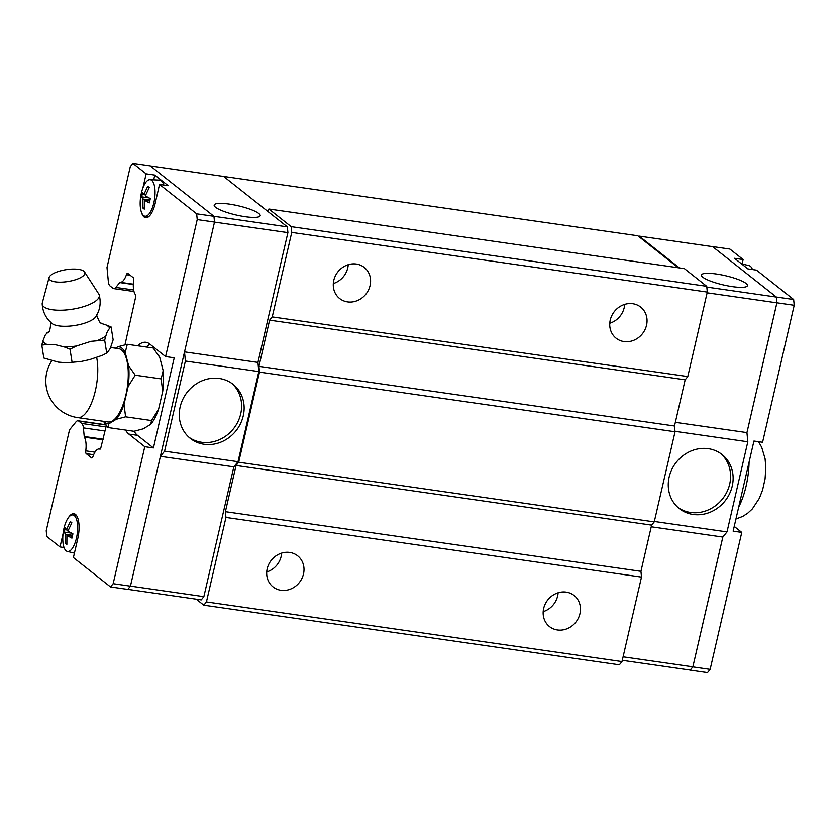 <?xml version="1.0" encoding="UTF-8"?>
<svg xmlns="http://www.w3.org/2000/svg" width="836" height="836" viewBox="0 0 836 836"><rect width="100%" height="100%" fill="white"/><g stroke="black" fill="none" stroke-linecap="round" stroke-linejoin="round"><path stroke-width="1.25" d="M51.895 323.417A23.147 7.66 -8.9 0 0 52.01 323.511A23.147 7.66 -8.9 0 0 52.083 323.574A23.147 7.66 -8.9 0 0 74.906 325.476A23.147 7.66 -8.9 0 0 95.879 316.614C100.059 309.884 101.177 302.663 99.212 294.962A28.884 9.551 -8.9 0 0 98.763 293.99L84.54 271.961A18.131 5.998 -8.9 0 0 83.819 271.188A18.131 5.998 -8.9 0 0 64.675 269.913A18.131 5.998 -8.9 0 0 49.094 277.542A18.131 5.998 -8.9 0 0 50.087 280.039A18.131 5.998 -8.9 0 0 71.791 280.771A18.131 5.998 -8.9 0 0 84.54 271.961M333.313 283.561A19.824 17.89 128.4 0 0 348.236 264.698M356.303 264.03A19.824 17.89 -51.6 0 1 364.235 267.416A19.824 17.89 -51.6 0 1 368.498 290.019A19.824 17.89 -51.6 0 1 347.557 301.89A19.824 17.89 -51.6 0 1 339.625 298.504A19.824 17.89 -51.6 0 1 335.361 275.901A19.824 17.89 -51.6 0 1 356.303 264.03M609.768 323.25A19.824 17.89 128.4 0 0 624.701 304.388M632.758 303.719A19.824 17.89 -51.6 0 1 640.689 307.094A19.824 17.89 -51.6 0 1 644.953 329.708A19.824 17.89 -51.6 0 1 624.022 341.569A19.824 17.89 -51.6 0 1 616.09 338.193A19.824 17.89 -51.6 0 1 611.816 315.59A19.824 17.89 -51.6 0 1 632.758 303.719M266.726 571.97A19.824 17.89 128.4 0 0 281.659 553.098M289.716 552.439A19.824 17.89 -51.6 0 1 297.647 555.815A19.824 17.89 -51.6 0 1 301.921 578.418A19.824 17.89 -51.6 0 1 280.98 590.289A19.824 17.89 -51.6 0 1 273.048 586.903A19.824 17.89 -51.6 0 1 268.774 564.3A19.824 17.89 -51.6 0 1 289.716 552.439M543.191 611.649A19.824 17.89 128.4 0 0 558.114 592.787M566.171 592.118A19.824 17.89 -51.6 0 1 574.113 595.504A19.824 17.89 -51.6 0 1 578.376 618.107A19.824 17.89 -51.6 0 1 557.434 629.978A19.824 17.89 -51.6 0 1 549.503 626.592A19.824 17.89 -51.6 0 1 545.239 603.989A19.824 17.89 -51.6 0 1 566.171 592.118M231.791 383.39A34.454 31.099 -51.6 0 1 237.57 422.441A34.454 31.099 -51.6 0 1 201.581 442.265A34.454 31.099 -51.6 0 1 189.082 437.353M219.304 378.478A34.454 31.099 -51.6 0 1 233.087 384.351A34.454 31.099 -51.6 0 1 240.507 423.643A34.454 31.099 -51.6 0 1 204.109 444.271A34.454 31.099 -51.6 0 1 190.326 438.398A34.454 31.099 -51.6 0 1 182.906 399.106A34.454 31.099 -51.6 0 1 219.304 378.478M229.21 204.078A23.607 4.723 -167 0 1 260.174 215.688A23.607 4.723 -167 0 1 245.147 216.691A23.607 4.723 -167 0 1 214.183 205.071A23.607 4.723 -167 0 1 229.21 204.078M68.458 517.557A19.824 7.555 98.2 0 1 73.892 513.701A19.824 7.555 98.2 0 1 75.449 514.401A19.824 7.555 98.2 0 1 77.769 538.624L73.401 557.549L110.53 586.935L113.163 583.685L144.785 446.696L128.859 434.083A47.203 17.995 98.2 0 1 125.515 430.059M142.904 187.933L146.154 173.836L154.796 175.079L168.182 185.665L159.54 184.432L155.172 203.357A19.824 7.555 98.2 0 1 145.663 217.684A19.824 7.555 98.2 0 1 144.106 216.984A19.824 7.555 98.2 0 1 141.524 212.459M74.279 515.593A18.444 7.033 98.2 0 1 76.787 536.513A18.444 7.033 98.2 0 1 67.34 551.415A18.444 7.033 98.2 0 1 66.148 550.809A18.444 7.033 98.2 0 1 63.515 530.546A18.444 7.033 98.2 0 1 72.575 514.924A18.444 7.033 98.2 0 1 74.279 515.593M66.378 529.919L70.328 521.549L71.854 522.761L67.904 531.132L72.92 533.838L71.927 538.165L66.911 535.458L66.87 544.393L65.333 543.181L65.375 534.246L64.278 532.104L65.271 527.777L66.378 529.919L68.312 530.202M149.978 179.656A18.444 7.033 98.2 0 1 151.682 180.325A18.444 7.033 98.2 0 1 154.179 201.246A18.444 7.033 98.2 0 1 144.743 216.148A18.444 7.033 98.2 0 1 143.552 215.542A18.444 7.033 98.2 0 1 140.918 195.279A18.444 7.033 98.2 0 1 149.978 179.656L159.603 180.116A19.353 7.378 98.2 0 1 161.379 180.827A19.353 7.378 98.2 0 1 163.846 185.049M143.782 194.652L147.732 186.282L149.257 187.494L145.307 195.864L150.323 198.571L149.32 202.897L144.314 200.191L144.273 209.125L142.737 207.913L142.778 198.978L141.671 196.836L142.674 192.51L143.782 194.652L145.715 194.934M49.094 277.542L42.312 302.862A28.884 9.551 -8.9 0 0 42.187 303.928A28.884 9.551 -8.9 0 0 43.9 306.843A28.884 9.551 -8.9 0 0 76.954 308.359A28.884 9.551 -8.9 0 0 99.212 294.962M47.025 344.463L41.8 345.132L42.814 341.14A34.245 11.328 -8.9 0 0 44.392 342.948A34.245 11.328 -8.9 0 0 47.025 344.474L55.531 344.745L64.341 346.971A34.245 11.328 -8.9 0 0 76.494 346L70.025 349.208L64.341 346.971M41.8 345.132L43.827 358.038L58.259 362.124L66.535 362.782L80.841 361.549L89.703 359.616L102.4 355.3L107.196 352.813L110.247 348.487L113.142 339.855L111.104 326.949L109.641 328.036A34.245 11.328 -8.9 0 0 108.063 326.239A34.245 11.328 -8.9 0 0 105.43 324.713L111.083 326.939M42.814 341.14L45.416 334.734L48.843 331.537M48.655 331.787A34.245 11.328 -8.9 0 0 46.764 333.052M101.856 323.616L105.43 324.713M51.696 360.88A37.045 37.045 0 0 0 77.581 417.592L108.074 421.971A37.045 14.118 -81.8 0 0 126.664 391.29A37.045 14.118 -81.8 0 0 121.502 349.939A37.045 14.118 -81.8 0 0 118.607 348.633L110.707 347.504M103.601 421.323A38.895 14.829 -81.8 0 0 104.772 422.431A38.895 14.829 -81.8 0 0 108.753 423.862L108.043 427.551L103.382 421.292M117.928 346.741L127.281 344.286L125.222 352.52A38.895 14.829 -81.8 0 0 121.91 348.173A38.895 14.829 -81.8 0 0 117.928 346.741L115.546 348.194M108.043 427.551L133.979 431.271L143.311 428.816L150.814 424.239L151.525 420.539L158.589 409.243A38.895 14.829 98.2 0 1 150.814 424.239M158.453 355.195L158.986 356.052A38.895 14.829 98.2 0 1 159.78 357.484L153.197 348.016L127.26 344.296M720.778 453.582A34.454 31.099 -51.6 0 1 726.557 492.634A34.454 31.099 -51.6 0 1 690.567 512.458A34.454 31.099 -51.6 0 1 678.069 507.556M693.096 514.464A34.454 31.099 -51.6 0 1 679.313 508.591A34.454 31.099 -51.6 0 1 671.893 469.299A34.454 31.099 -51.6 0 1 708.291 448.671A34.454 31.099 -51.6 0 1 722.074 454.554A34.454 31.099 -51.6 0 1 729.494 493.846A34.454 31.099 -51.6 0 1 693.096 514.464M732.399 286.633A23.607 4.723 -167 0 1 701.435 275.023A23.607 4.723 -167 0 1 716.462 274.02A23.607 4.723 -167 0 1 747.436 285.64A23.607 4.723 -167 0 1 732.399 286.633M752.473 269.547A18.444 7.033 -81.8 0 0 750.383 266.276A18.444 7.033 -81.8 0 0 749.192 265.67L741.448 263.8M622.277 660.335L690.222 670.096L692.856 666.846L722.816 537.067L727.006 531.905L747.812 441.784L746.935 432.609L776.895 302.831L776.341 297.062L712.627 246.651L639.195 236.107L638.829 236.557L678.268 267.76M690.139 670.075L692.856 666.909L722.847 537.036M746.935 432.672L776.926 302.799L776.372 297.031L712.585 246.641M690.222 670.148L707.507 672.625L710.14 669.385L741.762 532.396L733.13 531.153L753.936 441.032L762.578 442.265L794.2 305.276L793.646 299.507L756.517 270.132L747.875 268.889L734.489 258.293L743.131 259.536L742.107 263.967M743.131 259.536L729.901 249.065L712.627 246.589M776.372 297.031L793.646 299.507M734.217 526.419L741.762 532.396M692.856 666.909L710.14 669.385M776.926 302.799L794.2 305.276M679.417 267.928L639.195 236.107M722.816 537.067L651.223 526.784M654.337 521.476L727.006 531.905M675.342 422.337L746.935 432.609M675.007 431.324L747.812 441.784M707.131 292.809L776.895 302.831M623.092 656.835L692.856 666.846M706.817 287.082L776.341 297.062M706.744 286.309L291.2 226.65L268.889 209L684.433 268.649L706.744 286.309L707.298 292.077L687.788 376.566L685.154 379.816L674.495 426.005L675.049 431.763L259.494 372.114L238.688 462.235L236.055 465.485L225.396 511.674L225.95 517.442L206.44 601.93L203.806 605.18L196.22 599.172M203.806 605.18L619.351 664.829L621.994 661.589L641.494 577.091L640.94 571.333L651.61 525.133L654.243 521.894L675.049 431.763M133.99 291.524L113.706 288.608A9.436 3.595 -81.8 0 1 112.964 288.274L109.986 285.912A9.436 3.595 -81.8 0 1 108.335 281.492L106.998 267.52L130.291 166.615L132.924 163.375L150.208 165.852L213.953 216.294L214.507 222.062L130.437 586.161L127.803 589.411L110.53 586.935M161.139 378.927L163.177 370.693A38.895 14.829 98.2 0 1 162.696 391.457L161.139 378.896L135.202 375.197L128.619 365.729A38.895 14.829 -81.8 0 1 128.138 386.493L124.031 404.29L125.599 416.84M135.223 375.176L128.138 386.493M151.535 420.55L125.588 416.819L116.256 419.275A38.895 14.829 -81.8 0 0 124.031 404.29M116.256 419.275L108.753 423.862M125.222 352.52L128.619 365.729M162.696 391.457L158.589 409.243M159.78 357.484L163.177 370.693M72.053 362.113L70.025 349.208M106.705 353.022L104.678 340.116L91.072 341.328L76.494 346M109.641 328.036L106.778 332.822L104.678 340.116M97.76 340.419A34.245 11.328 -8.9 0 0 105.691 336.124M149.069 197.902L141.671 196.836M144.314 200.191L149.717 200.964M149.947 200.013L142.778 198.978M144.262 208.133L142.737 207.913M71.666 533.169L64.278 532.104M66.911 535.458L72.314 536.231M72.544 535.28L65.375 534.246M66.859 543.4L65.333 543.181M154.796 175.079L153.699 179.834M132.924 163.375L146.154 173.836M113.706 288.608A9.436 3.595 -81.8 0 0 115.828 287.417L119.757 282.578A2.769 1.055 98.2 0 1 120.102 282.286A15.1 5.758 -81.8 0 0 120.133 282.296A15.1 5.758 -81.8 0 0 126.435 274.71A2.832 1.076 98.2 0 1 127.615 273.299A2.832 1.076 98.2 0 1 127.835 273.393L133.175 277.615A2.832 1.076 98.2 0 1 133.635 280.405A15.1 5.758 -81.8 0 0 135.474 294.711A2.832 1.076 98.2 0 1 135.871 296.028L124.972 344.798M106.35 425.44L100.613 448.754A2.832 1.076 98.2 0 1 99.933 449.162A2.832 1.076 98.2 0 1 99.829 449.131A15.1 5.758 -81.8 0 0 99.265 448.974A15.1 5.758 -81.8 0 0 92.963 456.55A2.832 1.076 98.2 0 1 91.782 457.971A2.832 1.076 98.2 0 1 91.563 457.867L86.223 453.645A2.832 1.076 98.2 0 1 85.763 450.855A15.1 5.758 -81.8 0 0 84.342 437.144A2.769 1.055 98.2 0 1 84.227 436.496L83.401 427.886A9.436 3.595 -81.8 0 0 81.761 423.465L78.772 421.104A9.436 3.595 -81.8 0 0 78.03 420.769A9.436 3.595 -81.8 0 0 75.909 421.961L69.524 429.819L46.231 530.724L46.785 536.493L60.014 546.953L63.045 533.807M137.616 345.78A47.203 17.995 98.2 0 1 145.966 342.3A47.203 17.995 98.2 0 1 149.665 343.962L165.601 356.564L174.233 357.808L153.427 447.939L144.785 446.696M159.54 184.432L196.669 213.807L197.223 219.575L165.601 356.564M64.058 547.538L60.014 546.953M153.427 447.939L137.491 435.326A47.203 17.995 98.2 0 1 134.126 431.24M146.248 347.024A47.203 17.995 98.2 0 1 150.104 344.307M150.292 165.925L223.651 176.448L287.354 226.869L196.669 213.807M214.507 222.062L197.223 219.575M130.437 586.161L113.163 583.685M184.537 351.872L257.948 362.416L258.826 371.581L185.393 361.037L164.587 451.168L160.428 456.299M184.516 351.925L185.393 361.037M258.826 371.581L238.02 461.712L233.829 466.864L160.418 456.331M238.02 461.712L164.587 451.168M233.829 466.864L203.869 596.653L130.458 586.109M287.354 226.869L287.908 232.627L214.497 222.094M287.908 232.627L257.948 362.416M203.869 596.653L201.236 599.893L127.845 589.359M685.154 379.816L269.61 320.157L258.941 366.346L259.494 372.114M269.61 320.157L272.243 316.907L687.788 376.566M291.2 226.65L291.743 232.418L272.243 316.907M268.889 209L268.251 211.748M222.491 176.281L637.837 235.773L638.829 236.557M120.133 282.296L133.311 284.188L120.175 282.296M103.027 439.83L84.342 437.144M258.941 366.346L674.495 426.005M654.243 521.894L238.688 462.235M651.61 525.133L236.055 465.485M641.494 577.091L225.95 517.442M640.94 571.333L225.396 511.674M621.994 661.589L206.44 601.93M707.298 292.077L291.743 232.418M77.581 417.592A37.045 14.118 -81.8 0 0 93.527 397.476A37.045 14.118 -81.8 0 0 96.683 357.547M738.7 506.992A46.262 17.629 -81.8 0 0 749.077 462.068M128.859 434.083L137.491 435.326M133.655 289.977L115.828 287.417M133.3 284.522L119.757 282.578M130.186 275.253L126.435 274.71M93.663 454.711L86.223 453.645M94.959 452.171L85.763 450.855M103.173 439.213L84.227 436.496M105.064 431L83.401 427.886M106.005 426.945L81.761 423.465M106.026 425.012L78.772 421.104M67.34 551.415L74.425 553.118M144.743 216.148L148.223 216.984M107.196 352.823L102.4 355.3M80.841 361.539L66.535 362.782M48.279 332.216C49.481 332.414 50.327 329.029 50.829 322.027M101.867 323.657L101.104 323.093C100.184 323.386 98.669 320.637 96.548 314.838M758.555 441.69L761.711 447.281L765.076 458.692L765.828 467.606L765.065 478.955L762.589 490.011L759.349 498.319L752.327 508.936L747.666 513.241L742.713 516.418L735.931 519.02M42.187 303.928C42.688 311.859 45.959 318.391 52.01 323.511M72.575 514.924L76.149 515.091M100.205 449.11L99.265 448.974M105.827 424.761L78.03 420.769"/></g></svg>
